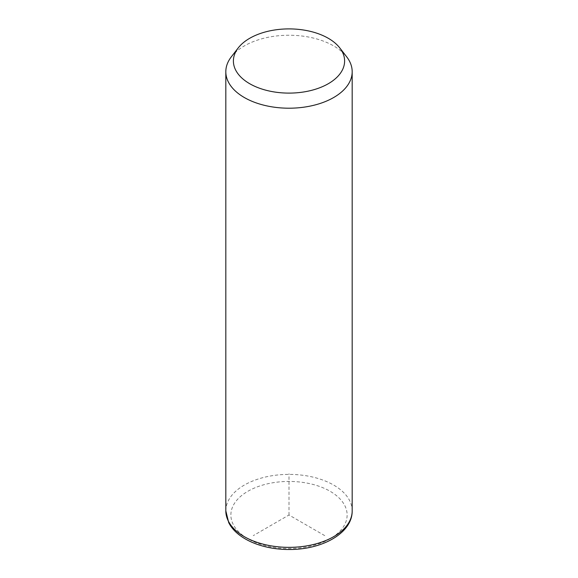 <?xml version="1.0" encoding="UTF-8"?>
<svg xmlns="http://www.w3.org/2000/svg" width="578" height="578" viewBox="0 0 578 578"><rect width="100%" height="100%" fill="white"/><g stroke="black" fill="none" stroke-linecap="round" stroke-linejoin="round"><path stroke-width="0.43" stroke-dasharray="2.89 2.17" d="M231.323 56.832A63.183 36.479 180 0 1 289 35.244A63.183 36.479 180 0 1 346.677 56.832M324.742 535.633L289 514.998L253.258 535.633M289 514.998L289 473.729M225.817 510.873A63.183 36.479 180 0 1 280.012 474.762A63.183 36.479 180 0 1 349.632 500.599A63.183 36.479 180 0 1 352.183 510.873M233.223 524.448A58.132 33.56 180 0 1 272.635 482.796A58.132 33.56 180 0 1 344.777 505.548A58.132 33.56 180 0 1 305.365 547.2A58.132 33.56 180 0 1 233.223 524.448"/><path stroke-width="0.87" d="M339.756 47.895L346.677 56.832A63.183 36.479 180 0 1 349.632 61.456A63.183 36.479 180 0 1 352.183 71.723A63.183 36.479 180 0 1 297.988 107.833A63.183 36.479 180 0 1 228.368 81.997A63.183 36.479 180 0 1 225.817 71.723A63.183 36.479 180 0 1 231.323 56.832L238.244 47.895A55.604 32.101 180 0 1 289 28.9A55.604 32.101 180 0 1 339.756 47.895A55.604 32.101 180 0 1 342.357 51.962A55.604 32.101 180 0 1 304.657 91.808A55.604 32.101 180 0 1 235.643 70.039A55.604 32.101 180 0 1 238.244 47.895M352.183 71.723L352.183 510.873A63.183 36.479 180 0 1 297.988 546.983A63.183 36.479 180 0 1 228.368 521.139A63.183 36.479 180 0 1 225.817 510.873L225.817 71.723M352.183 510.873C352.457 533.14 322.04 549.757 289.238 549.49C262.499 549.671 236.864 539.064 228.715 522.613L225.817 510.873"/></g></svg>
